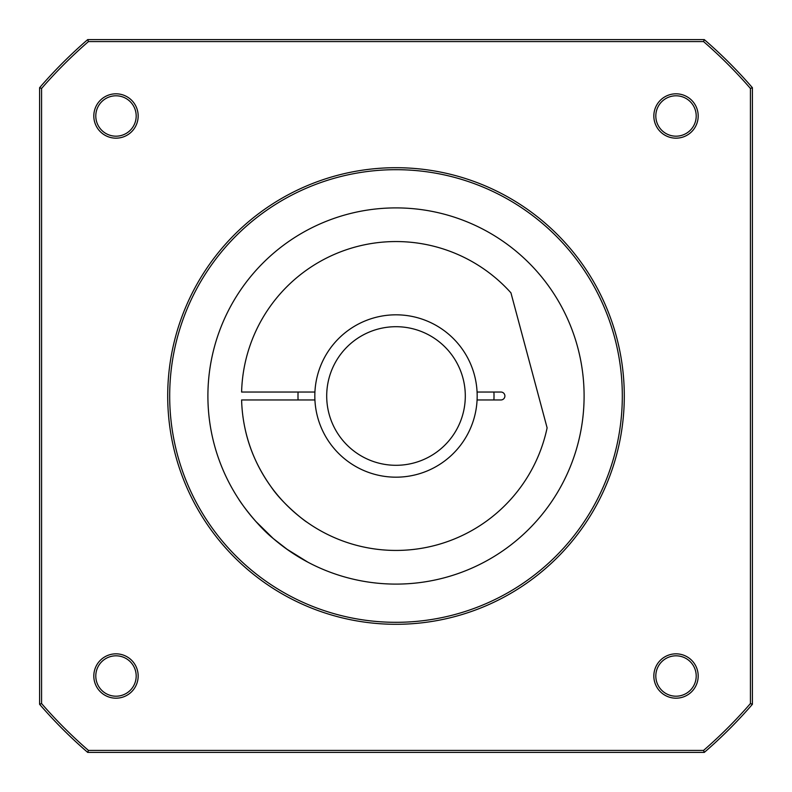 <?xml version="1.0" encoding="UTF-8"?>
<svg xmlns="http://www.w3.org/2000/svg" width="792" height="792" viewBox="0 0 792 792"><rect width="100%" height="100%" fill="white"/><g stroke="black" fill="none" stroke-linecap="round" stroke-linejoin="round"><path stroke-width="1.19" d="M326.7 396A69.3 69.3 0 0 1 396 326.7A69.3 69.3 0 0 1 465.3 396A69.3 69.3 0 0 1 396 465.3A69.3 69.3 0 0 1 326.7 396M477.18 396A81.18 81.18 0 0 1 477.081 399.96L500.94 399.96A3.96 3.96 0 0 0 504.9 396A3.96 3.96 0 0 0 500.94 392.04L477.081 392.04A81.18 81.18 0 0 1 477.18 396M314.919 399.96A81.18 81.18 0 0 1 314.919 392.04L241.609 392.04A154.44 154.44 0 0 1 510.939 292.842L547.114 427.868A154.44 154.44 0 0 1 241.609 399.96L314.919 399.96A81.18 81.18 0 0 0 396 477.18A81.18 81.18 0 0 0 477.081 399.96M493.931 392.04A98.01 98.01 0 0 1 493.931 399.96M298.069 399.96A98.01 98.01 0 0 1 298.069 392.04M676.012 653.836A22.176 22.176 0 0 1 698.188 676.012A22.176 22.176 0 0 1 676.012 698.188A22.176 22.176 0 0 1 653.836 676.012A22.176 22.176 0 0 1 676.012 653.836M676.012 696.208A20.196 20.196 0 0 0 696.208 676.012A20.196 20.196 0 0 0 676.012 655.816A20.196 20.196 0 0 0 655.816 676.012A20.196 20.196 0 0 0 676.012 696.208M676.012 93.812A22.176 22.176 0 0 1 698.188 115.988A22.176 22.176 0 0 1 676.012 138.164A22.176 22.176 0 0 1 653.836 115.988A22.176 22.176 0 0 1 676.012 93.812M676.012 136.184A20.196 20.196 0 0 0 696.208 115.988A20.196 20.196 0 0 0 676.012 95.792A20.196 20.196 0 0 0 655.816 115.988A20.196 20.196 0 0 0 676.012 136.184M115.988 93.812A22.176 22.176 0 0 1 138.164 115.988A22.176 22.176 0 0 1 115.988 138.164A22.176 22.176 0 0 1 93.812 115.988A22.176 22.176 0 0 1 115.988 93.812M115.988 136.184A20.196 20.196 0 0 0 136.184 115.988A20.196 20.196 0 0 0 115.988 95.792A20.196 20.196 0 0 0 95.792 115.988A20.196 20.196 0 0 0 115.988 136.184M115.988 653.836A22.176 22.176 0 0 1 138.164 676.012A22.176 22.176 0 0 1 115.988 698.188A22.176 22.176 0 0 1 93.812 676.012A22.176 22.176 0 0 1 115.988 653.836M115.988 696.208A20.196 20.196 0 0 0 136.184 676.012A20.196 20.196 0 0 0 115.988 655.816A20.196 20.196 0 0 0 95.792 676.012A20.196 20.196 0 0 0 115.988 696.208M396 167.706A228.294 228.294 0 0 1 624.294 396A228.294 228.294 0 0 1 396 624.294A228.294 228.294 0 0 1 167.706 396A228.294 228.294 0 0 1 396 167.706M396 622.314A226.314 226.314 0 0 0 622.314 396A226.314 226.314 0 0 0 396 169.686A226.314 226.314 0 0 0 169.686 396A226.314 226.314 0 0 0 396 622.314M284.912 547.797L273.24 538.52L288.031 550.024M290.446 551.687L307.89 562.191L286.308 548.807M396 584.1A188.1 188.1 0 0 0 584.1 396A188.1 188.1 0 0 0 396 207.9A188.1 188.1 0 0 0 207.9 396A188.1 188.1 0 0 0 396 584.1M273.24 538.52C256.608 525.116 240.125 501.871 238.59 498.97C240.194 501.96 256.549 525.047 273.24 538.52L255.677 521.265M250.391 515.077L245.975 509.464M242.283 504.415L240.233 501.445M239.224 499.94L238.59 498.97M88.447 41.58A469.26 469.26 0 0 0 41.58 88.447L41.58 703.553A469.26 469.26 0 0 0 88.447 750.42L703.553 750.42A469.26 469.26 0 0 0 750.42 703.553L750.42 88.447A469.26 469.26 0 0 0 703.553 41.58L88.447 41.58L87.704 39.6L704.296 39.6A471.24 471.24 0 0 1 752.4 87.704L752.4 704.296A471.24 471.24 0 0 1 704.296 752.4L87.704 752.4A471.24 471.24 0 0 1 39.6 704.296L39.6 87.704A471.24 471.24 0 0 1 87.704 39.6M750.42 88.447L752.4 87.704M752.4 704.296L750.42 703.553M704.296 752.4L703.553 750.42M703.553 41.58L704.296 39.6M87.704 752.4L88.447 750.42M39.6 704.296L41.58 703.553M41.58 88.447L39.6 87.704M477.081 392.04A81.18 81.18 0 0 0 396 314.82A81.18 81.18 0 0 0 314.919 392.04M244.847 427.68C249.094 448.539 257.836 468.25 271.092 486.823C283.1 504.742 306.326 522.185 306.9 522.146"/></g></svg>
